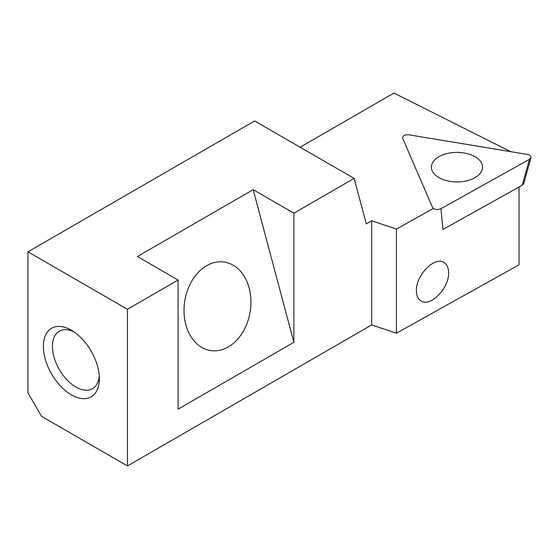 <?xml version="1.0" encoding="UTF-8"?>
<svg xmlns="http://www.w3.org/2000/svg" width="559" height="559" viewBox="0 0 559 559"><rect width="100%" height="100%" fill="white"/><g stroke="black" fill="none" stroke-linecap="round" stroke-linejoin="round"><path stroke-width="0.84" d="M523.734 183.583L522.218 185.253L529.471 159.35L440.925 208.717C437.173 210.121 434.357 209.66 432.463 207.319L402.683 138.359M402.557 137.947C402.794 135.592 404.947 134.551 409.013 134.831L527.347 154.417C530.002 154.99 531.218 156.08 530.994 157.68L529.471 159.35M522.218 185.253L442.98 229.428L440.925 208.717M481.579 171.236A25.581 14.772 180 0 1 453.426 181.794A25.581 14.772 180 0 1 431.401 167.162A25.581 14.772 180 0 1 456.983 152.39A25.581 14.772 180 0 1 482.571 167.162A25.581 14.772 180 0 1 481.579 171.236M354.127 178.405L293.88 213.182L293.88 342.318L178.104 409.16L178.104 280.031L127.445 309.274L127.445 465.94L41.52 416.329L27.95 392.83L27.95 251.829L254.624 120.961L354.127 178.405L366.313 223.9L371.672 220.812L371.672 324.94L127.445 465.94M293.88 342.318L253.178 189.683L293.88 213.182M127.445 309.274L27.95 251.829M253.178 189.683L137.395 256.525L178.104 280.031M300.127 147.227L393.948 93.06L510.73 151.671M416.413 290.715C416.483 295.69 418.055 299.121 421.13 301.015C430.43 307.394 449.254 288.039 448.625 272.757C448.556 267.789 446.983 264.351 443.909 262.464C434.616 256.085 415.784 275.433 416.413 290.715M433.414 208.444L396.429 229.064L396.429 333.192L371.672 324.94M519.031 187.027L519.031 264.84L396.429 333.192M396.429 229.064L371.672 220.812M71.37 330.222A39.577 22.849 -120 0 0 43.378 346.384A39.577 22.849 -120 0 0 71.37 394.857A39.577 22.849 -120 0 0 99.355 378.702A39.577 22.849 -120 0 0 71.37 330.222L71.37 330.222M206.648 265.707A44.769 33.128 98.9 0 0 184.079 313.124A44.769 33.128 98.9 0 0 210.526 350.542A44.769 33.128 98.9 0 0 250.208 311.454A44.769 33.128 98.9 0 0 224.425 262.08A44.769 33.128 98.9 0 0 206.648 265.707M99.257 375.914A33.184 19.16 60 0 1 92.48 388.666A33.184 19.16 60 0 1 59.296 369.506A33.184 19.16 60 0 1 59.296 331.194A33.184 19.16 60 0 1 73.732 331.704M523.615 184.009L530.868 158.106"/></g></svg>
